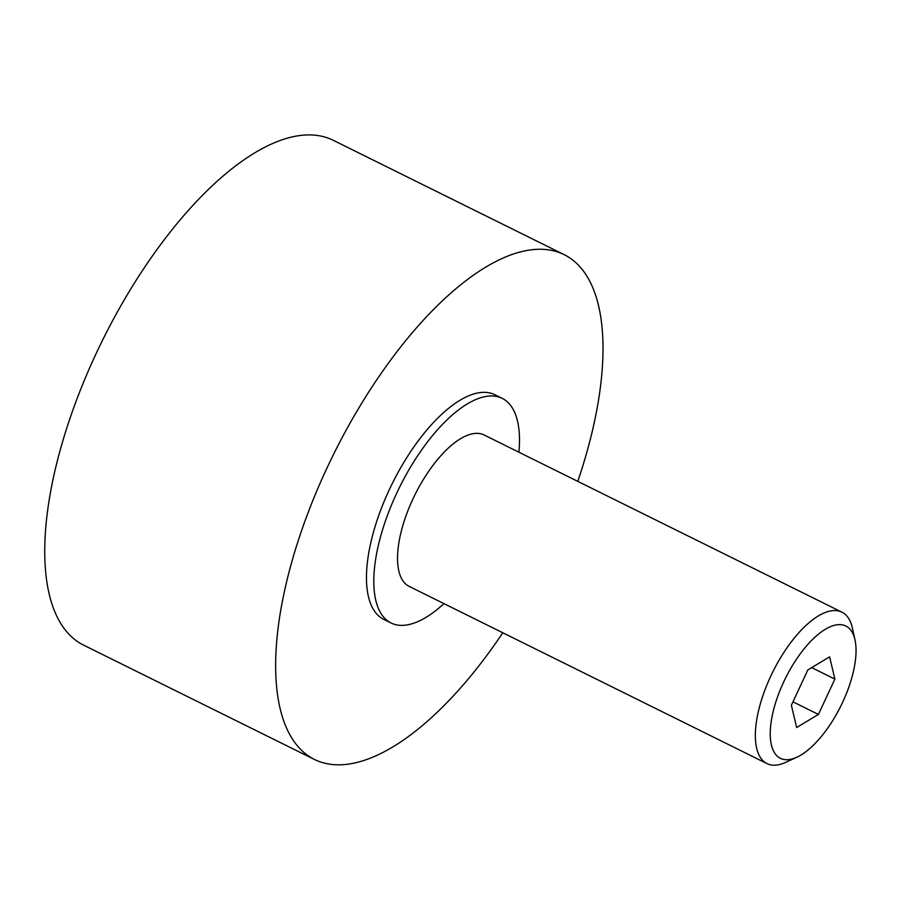 <?xml version="1.0" encoding="UTF-8"?>
<svg xmlns="http://www.w3.org/2000/svg" width="900" height="900" viewBox="0 0 900 900"><rect width="100%" height="100%" fill="white"/><g stroke="black" fill="none" stroke-linecap="round" stroke-linejoin="round"><path stroke-width="1.35" d="M796.905 757.192L785.88 762.289A84.476 35.449 -63.7 0 1 768.791 764.347A84.476 35.449 -63.7 0 1 766.957 763.594A84.476 35.449 -63.7 0 1 771.649 674.28A84.476 35.449 -63.7 0 1 840.105 611.426A84.476 35.449 -63.7 0 1 841.939 612.18A84.476 35.449 -63.7 0 1 852.379 628.02L855 639.877A73.811 30.971 -63.7 0 1 840.881 705.926A73.811 30.971 -63.7 0 1 796.905 757.192A73.811 30.971 -63.7 0 1 781.976 758.992A73.811 30.971 -63.7 0 1 783.585 682.166A73.811 30.971 -63.7 0 1 844.279 625.376A73.811 30.971 -63.7 0 1 855 639.877M766.957 763.594L409.14 586.384A84.476 35.449 -63.7 0 1 413.831 497.07A84.476 35.449 -63.7 0 1 482.287 434.216A84.476 35.449 -63.7 0 1 484.121 434.981L841.939 612.18M502.808 632.768A281.599 118.147 -63.7 0 1 320.445 761.929A281.599 118.147 -63.7 0 1 314.325 759.398A281.599 118.147 -63.7 0 1 329.974 461.7A281.599 118.147 -63.7 0 1 558.158 252.169A281.599 118.147 -63.7 0 1 564.266 254.7A281.599 118.147 -63.7 0 1 577.789 481.365M314.325 759.398L83.43 645.053A281.599 118.147 -63.7 0 1 99.079 347.355A281.599 118.147 -63.7 0 1 327.262 137.824A281.599 118.147 -63.7 0 1 333.371 140.355L564.266 254.7M443.936 603.619A125.314 52.571 -63.7 0 1 393.739 624.105A125.314 52.571 -63.7 0 1 391.016 622.969A125.314 52.571 -63.7 0 1 397.98 490.5A125.314 52.571 -63.7 0 1 499.522 397.26A125.314 52.571 -63.7 0 1 502.245 398.385A125.314 52.571 -63.7 0 1 518.918 452.205M391.016 622.969L383.681 619.346A125.314 52.571 -63.7 0 1 390.645 486.866A125.314 52.571 -63.7 0 1 492.188 393.626A125.314 52.571 -63.7 0 1 494.91 394.751L502.245 398.385M834.885 679.117L818.415 714.431L796.658 727.504L791.37 705.251L807.84 669.938L829.597 656.865L834.885 679.117L811.688 667.62M818.415 714.431L792.967 701.831"/></g></svg>
